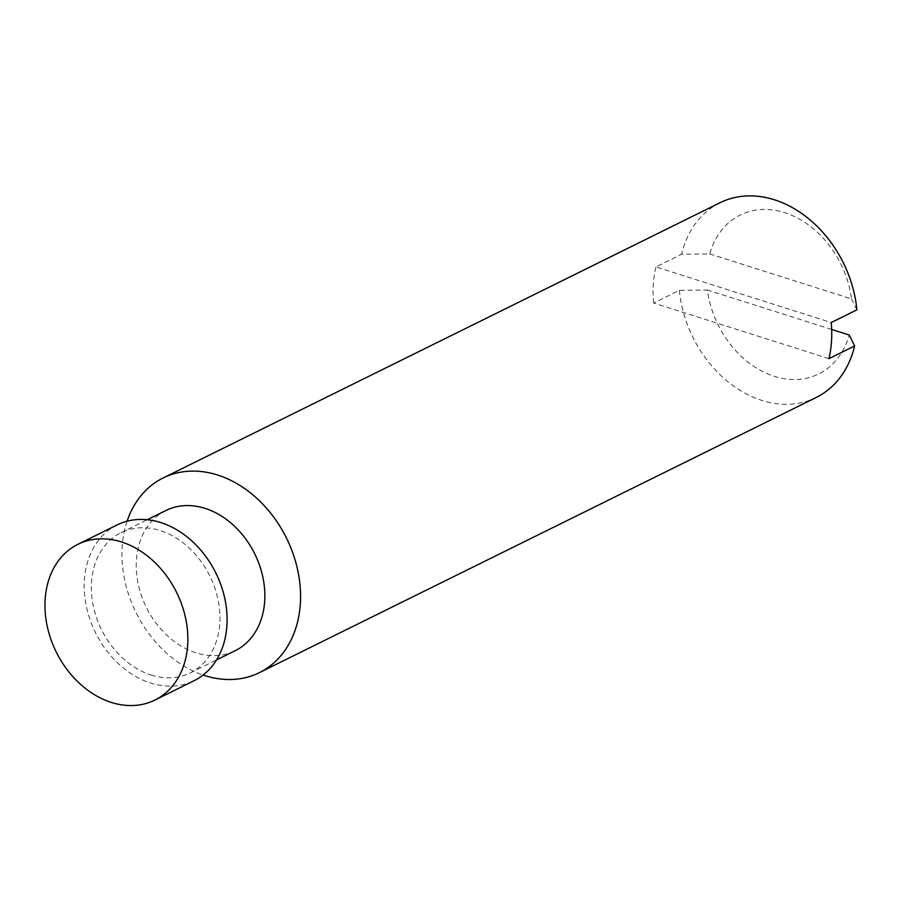 <?xml version="1.0" encoding="UTF-8"?>
<svg xmlns="http://www.w3.org/2000/svg" width="902" height="902" viewBox="0 0 902 902"><rect width="100%" height="100%" fill="white"/><g stroke="black" fill="none" stroke-linecap="round" stroke-linejoin="round"><path stroke-width="0.68" stroke-dasharray="4.51 3.38" d="M831.667 329.455L707.439 290.038A88.61 68.496 -116.3 0 0 774.344 376.337A88.61 68.496 -116.3 0 0 849.267 335.037M828.938 358.658L653.657 303.049L679.353 290.354L707.439 290.038M709.716 253.924L851.533 298.923A88.61 68.496 -116.3 0 0 784.639 212.624A88.61 68.496 -116.3 0 0 709.716 253.924L681.619 254.24L655.923 266.936L831.204 322.544M856.9 309.848L851.533 298.923M117.17 524.908A86.874 67.154 -116.3 0 0 86.412 606.55A86.874 67.154 -116.3 0 0 150.611 683.039A86.874 67.154 -116.3 0 0 194.155 680.672M151.119 675.012A78.192 60.434 -116.3 0 0 190.299 672.881A78.192 60.434 -116.3 0 0 209.839 576.006A78.192 60.434 -116.3 0 0 121.015 532.699A78.192 60.434 -116.3 0 0 93.334 606.167A78.192 60.434 -116.3 0 0 151.119 675.012M165.912 510.509A78.192 60.434 -116.3 0 0 138.22 583.989A78.192 60.434 -116.3 0 0 196.005 652.822A78.192 60.434 -116.3 0 0 235.196 650.703M127.103 521.198A108.59 83.942 -116.3 0 0 203.13 675.034M679.353 290.354A108.59 83.942 -116.3 0 0 761.818 400.409A108.59 83.942 -116.3 0 0 816.242 397.455M720.01 202.747A108.59 83.942 -116.3 0 0 681.619 254.24M653.657 303.049A108.59 83.942 63.7 0 1 655.923 266.936M190.299 672.881L216.548 659.914M121.015 532.699L147.263 519.721"/><path stroke-width="1.35" d="M831.667 329.455L849.267 335.037L854.622 345.962L828.938 358.658A108.59 83.942 63.7 0 0 831.204 322.544L856.9 309.848A108.59 83.942 -116.3 0 0 720.01 202.747L163.138 477.959A108.59 83.942 -116.3 0 0 127.103 521.198M121.454 541.944A86.874 67.154 -116.3 0 0 77.922 544.301A86.874 67.154 -116.3 0 0 47.163 625.943A86.874 67.154 -116.3 0 0 111.363 702.433A86.874 67.154 -116.3 0 0 154.896 700.065A86.874 67.154 -116.3 0 0 185.654 618.422A86.874 67.154 -116.3 0 0 121.454 541.944M154.896 700.065L194.155 680.672A86.874 67.154 -116.3 0 0 215.86 573.041A86.874 67.154 -116.3 0 0 117.17 524.908L77.922 544.301M216.548 659.914L235.196 650.703A78.192 60.434 -116.3 0 0 254.736 553.828A78.192 60.434 -116.3 0 0 165.912 510.509L147.263 519.721M203.13 675.034A108.59 83.942 -116.3 0 0 204.934 675.621A108.59 83.942 -116.3 0 0 259.359 672.667A108.59 83.942 -116.3 0 0 286.498 538.122A108.59 83.942 -116.3 0 0 163.138 477.959M259.359 672.667L816.242 397.455A108.59 83.942 -116.3 0 0 854.622 345.962"/></g></svg>
